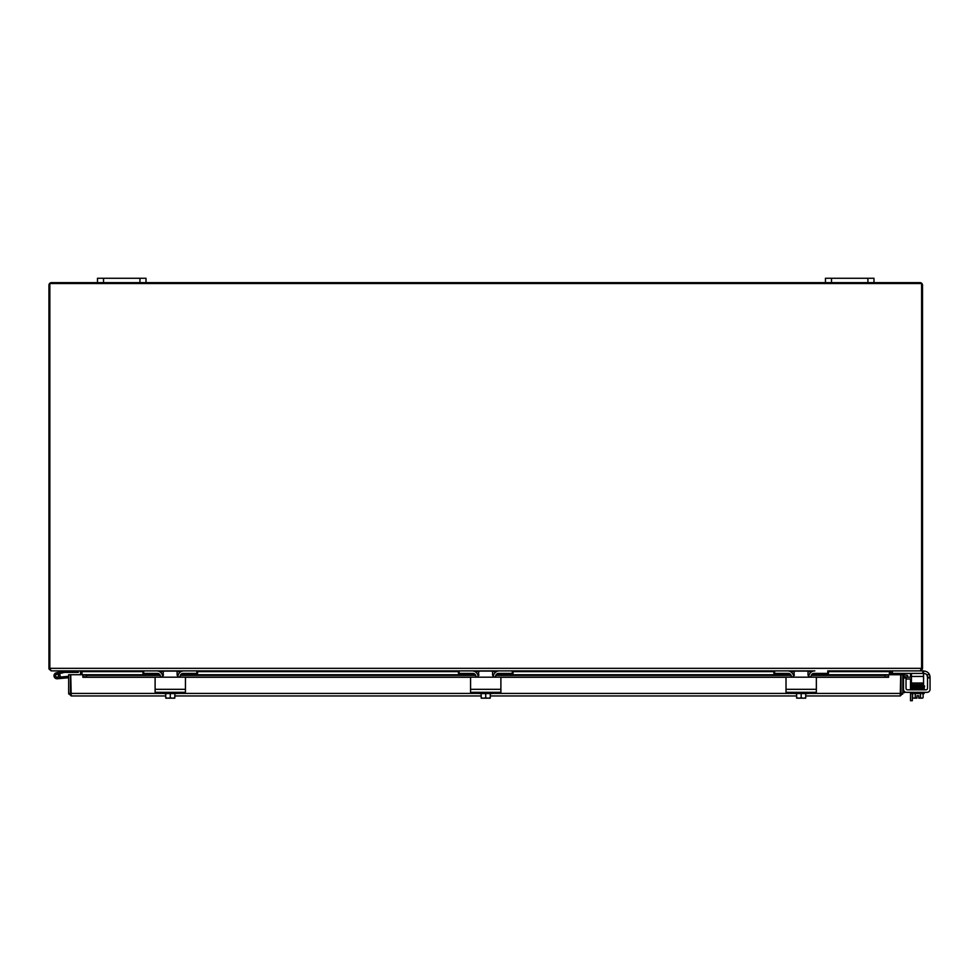 <?xml version="1.0" encoding="UTF-8"?>
<svg xmlns="http://www.w3.org/2000/svg" width="979" height="979" viewBox="0 0 979 979"><rect width="100%" height="100%" fill="white"/><g stroke="black" fill="none" stroke-linecap="round" stroke-linejoin="round"><path stroke-width="1.47" d="M146.018 278.269L97.484 278.269L97.484 282.637L146.018 282.637L146.018 278.269M873.978 278.269L825.444 278.269L825.444 282.637L873.978 282.637L873.978 278.269L873.978 282.637L919.954 282.637A2.558 2.558 0 0 1 922.512 285.183L922.512 668.327A2.558 2.558 0 0 1 922.389 669.098L919.954 670.884L922.83 670.884L922.83 673.405L923.564 673.405L923.564 670.884L922.83 670.884M910.519 692.337L910.519 700.731L912.318 700.731L912.318 693.56M912.318 700.731L910.519 700.731M910.519 677.174L910.519 674.188A1.517 1.517 0 0 0 910.299 673.405M912.318 684.541L912.318 685.337M910.519 689.816L910.519 678.973M97.484 282.637L51.508 282.637A2.558 2.558 0 0 0 48.95 285.183L48.95 668.327A2.558 2.558 0 0 0 49.072 669.098L51.226 670.872M889.421 674.727L889.421 672.316L891.857 670.884M79.605 670.884L82.04 672.316L82.04 674.727M49.843 668.327L921.606 668.327L921.606 283.531L49.843 283.531L49.843 668.914L51.349 670.884L142.983 670.884L142.983 673.405L142.983 670.884L156.628 670.884A6.07 6.07 0 0 1 162.685 676.526M828.479 670.884L827.757 670.884L827.757 673.405L828.479 673.405L828.479 670.884L920.113 670.884L921.606 668.327M808.776 676.526A6.07 6.07 0 0 1 814.834 670.884L513.033 670.884L513.033 673.405L513.033 670.884L197.574 670.884L197.574 673.405L197.574 670.884L143.705 670.884L143.705 673.405L142.983 673.405M49.072 669.098L49.843 668.853M142.983 671.643L80.523 671.643L79.764 670.884M921.606 668.853L922.389 669.098M922.83 673.405L891.698 673.405L891.698 670.884L890.939 671.643L828.479 671.643M889.96 671.765L890.939 671.765L890.939 674.727M80.523 674.727L80.523 671.643M81.502 671.765L80.523 671.765M825.444 282.637L146.018 282.637M70.733 689.889A3.035 3.035 0 0 0 70.733 692.386M900.729 689.889A3.035 3.035 0 0 1 900.729 692.386A3.035 3.035 0 0 0 900.729 689.889M911.425 678.973L906.101 678.973A1.517 1.517 0 0 0 906.028 678.973M902.797 680.209A3.035 3.035 0 0 1 903.507 678.263M904.584 692.642L902.797 692.642L904.584 692.642L904.584 691.639M906.468 689.375A1.517 1.517 0 0 0 907.545 689.816A1.517 1.517 0 0 1 906.028 688.298L906.028 677.174L903.507 677.174L911.425 677.174M68.665 693.413L68.665 674.727L70.464 674.727L70.464 693.413L68.665 693.413L71.222 695.959L165.732 695.959L71.222 695.959L70.733 674.727L82.86 674.727L82.86 676.538L86.507 677.174L86.507 675.412L82.86 674.727L159.883 674.727M903.727 676.538L907.3 677.174L907.619 675.412L904.033 674.776L903.678 676.538A0.759 0.759 0 0 0 902.797 677.284M904.033 674.776L903.996 674.764A2.558 2.558 0 0 0 902.797 674.849M888.602 674.776L884.955 675.412L884.955 677.174L888.602 676.538L888.602 674.727L811.542 674.764M888.602 676.538L888.602 677.284L815.996 677.284M884.955 677.174L815.617 677.174A0.722 0.722 0 0 1 816.351 677.909L816.351 688.298M808.764 677.174L804.212 677.174M798.154 677.174L793.602 677.174M786.015 688.298L786.015 677.909A0.722 0.722 0 0 1 786.749 677.174L500.171 677.174A0.722 0.722 0 0 1 500.893 677.909L500.893 688.298M493.318 677.174L488.766 677.174M482.696 677.174L478.144 677.174M470.569 688.298L470.569 677.909A0.722 0.722 0 0 1 471.291 677.174L184.713 677.174A0.722 0.722 0 0 1 185.447 677.909L185.447 688.298M177.86 677.174L173.307 677.174M167.25 677.174L162.698 677.174M155.11 688.298L155.11 677.909A0.722 0.722 0 0 1 155.845 677.174L86.507 677.174M82.86 676.538L82.86 674.727M884.955 675.412L811.224 675.412M808.96 675.412L808.103 675.412M794.263 675.412L793.406 675.412M791.142 675.412L495.778 675.412M493.514 675.412L492.657 675.412M478.804 675.412L477.948 675.412M475.684 675.412L180.32 675.412M178.056 675.412L177.199 675.412M163.358 675.412L162.502 675.412M160.238 675.412L86.507 675.412M82.86 677.284L155.453 677.284M811.567 674.727L888.602 674.727L888.602 677.284M888.602 674.727L900.729 674.727L900.239 695.959L805.729 695.959L900.239 695.959L902.797 693.413L902.797 674.727L900.998 674.727L900.998 693.413L902.797 693.413M68.75 694.05L71.222 694.172L70.464 693.413M902.711 694.05L900.239 694.172L900.998 693.413M796.637 695.959L490.283 695.959L796.637 695.959M481.178 695.959L174.825 695.959L481.178 695.959M163.97 693.413L70.733 693.413L71.222 694.172M59.78 677.064A3.035 3.035 0 0 1 59.768 677.076L61.542 676.93L61.665 678.374L57.32 678.753A3.035 3.035 0 0 1 54.053 676.22A3.035 3.035 0 0 1 56.354 672.781L64.296 670.896L56.354 672.781A3.035 3.035 0 0 0 54.848 677.823A3.035 3.035 0 0 0 58.985 678.068A3.035 3.035 0 0 0 59.511 673.968L57.749 674.384A1.517 1.517 0 0 1 57.051 677.248A1.517 1.517 0 0 1 56.696 674.262L64.467 672.402L78.283 672.402L78.283 670.884M56.354 672.781L64.381 670.884M61.42 673.136L59.254 673.65A3.035 3.035 0 0 1 59.511 673.968M72.213 670.884L72.213 672.402M57.749 674.384A1.517 1.517 0 0 0 56.696 674.262M68.665 677.762L57.32 678.753M61.542 676.93L68.665 676.305M55.815 676.501A1.456 1.456 0 0 1 56.28 674.494A1.456 1.456 0 0 1 58.287 674.972A1.456 1.456 0 0 1 57.822 676.966A1.456 1.456 0 0 1 55.815 676.501M155.11 677.909L155.11 692.337L185.447 692.337L185.447 677.909M162.734 676.465L161.021 677.174L179.536 677.174L177.823 676.465L177.113 674.751L177.113 671.104L163.444 671.104L162.734 676.465M155.845 677.174L161.021 677.174M179.536 677.174L184.713 677.174M163.97 692.337L163.97 693.56L176.587 693.56L176.587 692.337M174.739 698.162A7.832 7.832 0 0 0 174.825 698.1L174.825 697.611A6.437 5.568 90 0 1 172.549 698.162L165.818 698.162A7.832 7.832 0 0 1 165.732 698.1L165.732 697.611A6.437 5.568 -90 0 0 168.009 698.162A6.437 5.568 -90 0 0 170.273 697.611A6.437 5.568 90 0 0 172.549 698.162L174.739 698.162M165.732 693.56L165.732 697.611M170.273 693.56L170.273 697.611M174.825 693.56L174.825 697.611M177.872 676.526A6.07 6.07 0 0 1 183.93 670.884L196.852 670.884L196.852 673.405L183.171 673.405A3.035 3.035 0 0 0 180.136 676.44L180.136 677.174M160.409 677.174L160.409 676.44A3.035 3.035 0 0 0 157.386 673.405L143.705 673.405M196.852 673.405L197.574 673.405M470.569 677.909L470.569 692.337L500.893 692.337L500.893 677.909M478.193 676.465L476.467 677.174L494.982 677.174L493.269 676.465L492.559 674.751L492.559 671.104L478.902 671.104L478.193 676.465M471.291 677.174L476.467 677.174M494.982 677.174L500.171 677.174M479.416 692.337L479.416 693.56L492.033 693.56L492.033 692.337M490.185 698.162A7.832 7.832 0 0 0 490.283 698.1L490.283 697.611A6.437 5.568 90 0 1 488.007 698.162L481.276 698.162A7.832 7.832 0 0 1 481.178 698.1L481.178 697.611A6.437 5.568 -90 0 0 483.455 698.162A6.437 5.568 -90 0 0 485.731 697.611A6.437 5.568 90 0 0 488.007 698.162L490.185 698.162M481.178 693.56L481.178 697.611M485.731 693.56L485.731 697.611M490.283 693.56L490.283 697.611M493.33 676.526A6.07 6.07 0 0 1 499.376 670.884L512.298 670.884L512.298 673.405L498.629 673.405A3.035 3.035 0 0 0 495.594 676.44L495.594 677.174M475.867 677.174L475.867 676.44A3.035 3.035 0 0 0 472.833 673.405L459.163 673.405L459.163 670.884L472.086 670.884A6.07 6.07 0 0 1 478.131 676.526M458.429 673.405L458.429 670.884L458.429 673.405L459.163 673.405M512.298 673.405L513.033 673.405M786.015 677.909L786.015 692.337L816.351 692.337L816.351 677.909M793.639 676.465L791.925 677.174L810.441 677.174L808.727 676.465L808.018 674.751L808.018 671.104L794.348 671.104L793.639 676.465M786.749 677.174L791.925 677.174M810.441 677.174L815.617 677.174M794.875 692.337L794.875 693.56L807.491 693.56L807.491 692.337M805.644 698.162A7.832 7.832 0 0 0 805.729 698.1L805.729 697.611A6.437 5.568 90 0 1 803.453 698.162L796.722 698.162A7.832 7.832 0 0 1 796.637 698.1L796.637 697.611A6.437 5.568 -90 0 0 798.913 698.162A6.437 5.568 -90 0 0 801.177 697.611A6.437 5.568 90 0 0 803.453 698.162L805.644 698.162M796.637 693.56L796.637 697.611M801.177 693.56L801.177 697.611M805.729 693.56L805.729 697.611M827.757 673.405L814.075 673.405A3.035 3.035 0 0 0 811.04 676.44L811.04 677.174M791.313 677.174L791.313 676.44A3.035 3.035 0 0 0 788.279 673.405L774.609 673.405L774.609 670.884L787.532 670.884A6.07 6.07 0 0 1 793.59 676.526M773.887 673.405L773.887 670.884L773.887 673.405L774.609 673.405M927.076 689.375A1.517 1.517 0 0 1 926.012 689.816A1.517 1.517 0 0 0 927.529 688.298L927.529 677.174L930.05 677.174L927.529 677.174L926.844 674.751A3.035 3.035 0 0 0 924.494 673.638L923.564 673.638M930.05 677.174L930.05 689.314A3.035 3.035 0 0 1 927.015 692.337L906.542 692.337A3.035 3.035 0 0 1 903.507 689.314L903.507 677.909L906.028 677.909M923.564 671.104L923.98 671.104A6.07 6.07 0 0 1 929.548 674.751L930.013 676.465M908.818 692.337L906.542 692.337L908.818 692.337M912.612 693.56L912.612 697.611A6.437 3.218 -90 0 0 913.933 698.162L916.956 698.162L916.956 695.714L918.779 695.714L918.779 698.162L921.814 698.162A6.437 3.218 90 0 0 923.124 697.611L923.124 693.56M930.05 677.909L930.05 689.314L930.05 677.909L930.05 689.314L930.05 677.909L927.529 677.909M916.956 695.714L918.779 695.714L916.956 695.714M911.425 673.405L911.425 676.44L923.564 676.44L923.564 673.405M911.425 683.024L911.425 684.541L923.564 684.541L923.564 683.024L911.425 683.024L911.425 676.44M923.564 676.44L923.564 683.024M903.507 677.174L906.028 677.174L903.507 677.174L903.507 677.909M926.012 689.816L907.545 689.816M924.176 692.337L924.176 693.56L911.559 693.56L911.559 692.337M914.839 685.276L914.839 684.541M920.896 685.165L920.896 684.541M912.612 697.611A7.881 7.881 0 0 0 913.321 698.162L913.933 698.162A6.437 3.218 -90 0 0 915.243 697.611A6.437 6.437 0 0 0 916.956 698.1M918.779 698.1A6.437 6.437 0 0 0 920.493 697.611A6.437 3.218 90 0 0 921.814 698.162L922.414 698.162A7.881 7.881 0 0 0 923.124 697.611A7.881 7.881 0 0 1 922.414 698.162M920.493 693.56L920.493 697.611M915.243 693.56L915.243 697.611M923.283 689.094L911.804 689.094L911.804 689.816M924.152 687.185L923.013 687.992L924.127 688.616L923.221 688.58M922.989 685.116L914.105 685.998C919.685 685.887 919.685 685.887 914.105 685.998C919.685 685.887 919.685 685.887 914.105 685.998L911.608 686.083L911.608 686.793L924.139 686.438L923.234 687.099M918.559 685.912L923.013 685.826L918.559 685.912M103.541 282.637L103.541 278.269M139.948 278.269L139.948 282.637M831.514 282.637L831.514 278.269M867.908 278.269L867.908 282.637M811.897 671.643L808.018 671.643M794.348 671.643L790.469 671.643M773.887 671.643L513.033 671.643M496.439 671.643L492.559 671.643M478.902 671.643L475.023 671.643M458.429 671.643L197.574 671.643M180.993 671.643L177.113 671.643M163.444 671.643L159.565 671.643M903.507 686.573L902.797 686.573M809.168 674.764L808.018 674.764M794.348 674.764L793.198 674.764M790.812 674.764L496.096 674.764M493.722 674.764L492.559 674.764M478.902 674.764L477.74 674.764M475.366 674.764L180.638 674.764M178.264 674.764L177.113 674.764M163.444 674.764L162.294 674.764M159.907 674.764L82.86 674.764M786.357 677.284L500.55 677.284M470.911 677.284L185.092 677.284M176.587 693.413L479.416 693.413M492.033 693.413L794.875 693.413M807.491 693.413L900.729 693.413M185.447 689.314L155.11 689.314M500.893 689.314L470.569 689.314M816.351 689.314L786.015 689.314M892.432 673.405L892.432 670.884M929.548 674.751L926.844 674.751M162.269 674.727L163.444 674.727M177.113 674.727L178.276 674.727M180.662 674.727L475.341 674.727M477.728 674.727L478.902 674.727M492.559 674.727L493.734 674.727M496.12 674.727L790.787 674.727M793.174 674.727L794.348 674.727M808.018 674.727L809.18 674.727M924.237 687.919L923.013 688.702L924.127 688.653L923.931 689.302M924.262 686.463L923.013 687.246L924.58 686.817L924.409 685.802L923.221 685.692L924.58 686.108L923.013 687.246L924.58 686.817L924.409 685.802L923.221 685.692L924.58 686.108L923.013 687.246L924.127 687.894L923.234 687.845M914.545 685.985L924.127 685.765L924.127 687.148M924.286 688.641L923.013 689.412M914.839 686.964L911.608 686.854L911.608 687.527L923.013 687.246L914.105 687.466L911.155 687.931L911.155 688.641L922.989 688.004L911.608 688.261L912.746 687.65M923.221 685.692L924.58 686.108L923.013 686.524L911.559 687.564L911.547 686.817M914.839 685.52L911.608 685.41L912.746 686.181M914.839 688.408L911.608 688.298L911.608 688.971L923.013 688.702M923.221 686.389L924.139 686.438M911.155 686.45L912.722 686.879M913.921 689.094L911.155 688.641"/></g></svg>
